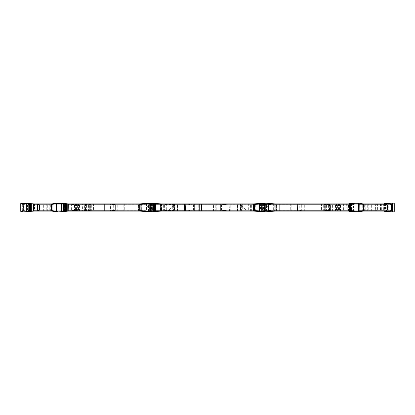 <?xml version="1.0" encoding="UTF-8"?>
<svg xmlns="http://www.w3.org/2000/svg" width="415" height="415" viewBox="0 0 415 415"><rect width="100%" height="100%" fill="white"/><g stroke="black" fill="none" stroke-linecap="round" stroke-linejoin="round"><path stroke-width="0.31" stroke-dasharray="2.08 1.56" d="M51.605 210.187L52.212 210.187L52.212 204.813L51.605 204.813M64.138 211.085L77.921 211.085L67.972 211.085L67.972 203.915L77.921 203.915L64.138 203.915L64.138 211.085L64.413 211.085L51.927 211.085M52.788 211.085L52.212 210.187M52.212 204.813L52.788 203.915L64.138 203.915M51.927 203.915L52.788 203.915M194.604 211.085L256.221 211.085L194.614 211.085L194.614 203.915L220.386 203.915L220.386 211.085L221.444 210.182L255.318 210.182L161.757 210.182L193.556 210.182L194.604 211.085L194.614 203.915L160.517 203.915L256.221 203.915L220.396 203.915L221.444 204.818L255.318 204.818L256.221 203.915M160.517 211.085L141.323 211.085L160.517 211.085L161.757 210.182L160.517 211.085M141.323 211.085L140.737 211.085L141.323 211.085L141.323 203.915L146.059 203.915L140.737 203.915L141.323 203.915L141.323 211.085M157.269 211.085L169.175 211.085L157.269 211.085M252.346 211.085L264.251 211.085L252.346 211.085M104.523 211.085L125.008 211.085L104.523 211.085M52.3 211.085L84.432 211.085L37.594 210.789L84.136 210.789L52.191 210.789L52.191 204.211L84.136 204.211L37.594 204.211L84.432 203.915L52.3 203.915M31.224 211.085L23.396 211.085L23.463 203.915L50.765 203.915L34.528 203.915L34.528 211.085L51.393 211.085L51.393 203.915L52.093 203.915L24.874 203.915L93.832 203.915L66.312 203.915L66.063 210.789L88.826 210.789L89.002 211.085L66.716 211.085L65.809 210.187L65.809 204.813L84.245 204.813L84.245 210.187L65.809 210.187M66.063 210.789L66.312 211.085L93.832 211.085L51.393 211.085M66.312 211.085L89.272 211.085L89.272 203.915L152.424 203.915L152.072 204.211L152.072 210.789L29.372 210.789L29.657 211.085M66.716 211.085L89.272 211.085M152.072 210.789L152.424 211.085L89.002 211.085M152.424 211.085L172.313 211.085L172.313 203.915L177.708 203.915L162.332 203.915L259.572 203.915L259.251 204.211L259.251 210.789L162.332 211.085L161.783 210.187L161.783 204.813L188.016 204.813L188.016 210.187L161.783 210.187M162.332 211.085L172.313 211.085M259.251 210.789L259.572 211.085L193.608 211.085M259.572 211.085L268.796 211.085L268.796 203.915L276.675 203.915L259.567 203.832L263.053 203.832L259.479 203.915L259.432 211.085L310.477 211.085L310.778 210.789L303.707 210.789L303.526 211.085M262.986 211.085L268.796 211.085M346.665 210.789L290.287 210.789L307.167 210.789L306.918 203.915L310.477 203.915L303.526 203.915L303.707 204.211L310.778 204.211L290.287 204.211L346.665 204.211L346.836 211.085L310.477 211.085M346.836 211.085L337.079 211.085L341.867 211.085L341.867 203.915L377.105 203.915L330.568 203.915L380.871 203.915L380.923 210.789L330.864 210.789L377.406 210.789L376.758 211.085L362.212 211.085L362.788 210.187L362.788 204.813L375.399 204.813L375.399 210.187L362.788 210.187M362.212 211.085L341.867 211.085M380.923 210.789L380.871 211.085L330.568 211.085L376.758 211.085M380.871 211.085L363.607 211.085L363.607 203.915L390.126 203.915L391.044 204.813L391.044 210.187L390.126 211.085L363.607 211.085M358.586 204.211L321.469 204.211L348.937 204.211L348.937 210.789L348.688 211.085L321.169 211.085L352.657 211.09L362.995 211.085L362.995 203.915L338.246 203.915L347.023 203.915L346.665 204.211M348.688 211.085L325.728 211.085L325.728 203.915L348.284 203.915L349.191 204.813L349.191 210.187L348.284 211.085L325.728 211.085M265.569 211.085L268.204 211.085L265.569 211.085L265.688 210.789L268.505 210.789L265.865 210.789L265.865 204.211L268.505 204.211L265.688 204.211L265.569 203.915L268.204 203.915L265.569 203.915M265.211 204.211L262.928 204.211L262.928 210.789L262.576 211.085L265.211 211.085L259.567 211.168M262.576 211.085L242.687 211.085L242.687 203.915L252.668 203.915L253.217 204.813L253.217 210.187L252.668 211.085L242.687 211.085M155.75 210.789L155.568 211.085L139.731 211.085L139.731 204.813M155.428 211.085L146.204 211.085L146.204 203.915L138.325 203.915L155.568 203.915L155.75 204.211M139.798 211.085L146.204 211.085M259.494 203.915L239.803 203.915L259.494 203.915M164.418 203.915L144.721 203.915L164.418 203.915M160.517 203.915L146.059 203.915L160.517 203.915L161.757 204.818L160.517 203.915M110.281 203.915L125.008 203.915L104.222 204.211L124.713 204.211L110.437 204.211L110.437 210.789L124.713 210.789L104.222 210.789L110.437 210.789L110.281 211.085M155.054 211.085L155.054 203.915L155.77 203.915L146.204 203.915M155.054 203.915L155.428 203.915M262.166 211.085L262.166 203.915L242.687 203.915M262.166 203.915L262.928 204.211M259.567 203.832L262.576 203.915M348.398 211.085L348.398 203.915L325.728 203.915M348.398 203.915L348.937 204.211M358.046 211.972L358.586 211.375L358.586 203.625L363.395 204.481L362.99 203.91L321.169 203.915L348.688 203.915M362.907 203.915L362.907 211.085L362.918 203.915M380.814 211.085L380.814 203.915L363.607 203.915M350.929 211.085A0.597 0.451 -90 0 1 351.157 211.168L347.023 211.085L347.028 203.915L341.867 203.915M306.918 203.915L346.836 203.915M303.526 203.915L262.986 203.915M259.946 211.085L259.946 203.915L259.23 203.915L268.796 203.915M259.946 203.915L259.572 203.915M152.834 211.085L152.834 203.915L172.313 203.915M152.834 203.915L152.424 203.915M66.602 211.085L66.602 203.915L89.272 203.915M66.602 203.915L66.312 203.915M52.093 203.915L52.093 211.085L52.083 203.915M34.186 211.085L34.186 203.915L51.393 203.915M34.186 203.915L34.528 203.915M139.782 204.813L139.798 203.915M262.928 210.789L265.211 210.789M348.937 210.789L358.586 210.789M376.758 203.915L377.406 204.211L330.864 204.211L380.923 204.211M375.399 210.187L377.048 210.789M377.048 204.211L375.399 204.813M362.788 204.813L362.212 203.915M275.218 204.813L299.225 204.813L299.225 210.187L275.218 210.187L275.202 203.915L275.218 210.187M299.225 210.187L303.707 210.789M303.707 204.211L299.225 204.813M193.608 203.915L193.618 204.211L259.251 204.211M188.016 210.187L193.618 210.789M193.618 204.211L188.016 204.813M161.783 204.813L162.332 203.915M89.002 203.915L88.836 204.211L152.072 204.211M84.245 210.187L88.836 210.789L88.826 204.211L84.245 204.813M65.809 204.813L66.716 203.915M29.657 203.915L29.372 204.211L66.063 204.211M23.956 204.813L27.556 204.813L27.556 210.187L23.956 210.187L23.956 204.813L24.874 203.915M27.556 210.187L29.372 210.789M24.874 211.085L23.956 210.187M29.372 204.211L27.556 204.813M220.386 211.085L220.386 203.915M194.604 203.915L193.556 204.818L161.757 204.818L255.318 204.818L255.318 210.182L256.221 211.085M263.852 209.938L245.825 209.938L263.852 209.938M257.731 209.938L245.825 209.938L257.731 209.938M151.148 209.938L169.175 209.938L151.148 209.938M162.654 209.938L150.749 209.938L162.654 209.938M43.347 211.085L43.347 203.915M51.066 203.915L51.066 211.085M46.236 203.915L46.236 211.085M84.976 211.085L84.976 203.915M85.371 203.915L85.371 211.085M78.518 203.915L78.518 211.085M173.408 211.085L173.408 203.915M166.322 203.915L166.322 211.085M160.06 203.915L160.06 211.085M274.865 211.085L274.865 203.915M263.001 203.915L263.001 211.085M259.728 203.915L259.728 211.085M306.918 211.085L307.167 210.789L310.778 210.789L310.778 204.211L310.477 203.915M350.587 211.085L350.587 203.915M338.484 203.915L338.484 211.085M339.444 203.915L339.444 211.085M371.653 211.085L371.653 203.915M363.934 203.915L363.934 211.085M368.764 203.915L368.764 211.085M330.024 211.085L330.024 203.915M329.629 203.915L329.629 211.085M336.482 203.915L336.482 211.085M241.592 211.085L241.592 203.915M248.678 203.915L248.678 211.085M254.94 203.915L254.94 211.085M140.135 211.085L140.135 203.915M151.999 203.915L151.999 211.085M155.272 203.915L155.272 211.085M64.413 211.085L64.413 203.915M76.516 203.915L76.516 211.085M73.133 211.085L73.133 203.915M75.556 203.915L75.556 211.085M34.528 211.085L23.463 211.085M23.463 203.915L31.224 203.915M50.236 211.085L50.687 210.934A0.747 0.747 -90 0 0 50.983 210.338L50.983 204.662A0.747 0.747 -90 0 0 50.687 204.066L50.236 203.915M50.765 211.085L50.915 211.069A0.747 0.747 -90 0 0 51.512 210.338L51.512 204.662A0.747 0.747 -90 0 0 50.915 203.931L50.765 203.915M21.388 211.972L23.396 211.085M21.388 203.028L23.344 203.91L22.654 204.481L22.664 210.613L23.344 211.09L30.43 211.09A0.597 0.446 -90 0 1 30.471 211.085M20.75 211.375L22.654 210.519M20.75 203.625L22.654 204.481M30.248 203.516L30.611 203.832A0.597 0.597 90 0 0 30.912 203.915M23.396 203.915L30.43 203.91A0.597 0.446 90 0 0 30.471 203.915M30.912 211.085A0.597 0.597 90 0 0 30.611 211.168L30.923 211.168M30.248 211.484L30.43 211.09L30.503 211.411M68.164 211.085L52.005 211.085L62.343 211.09L52.02 211.085L52.02 203.915L66.431 203.915M66.431 211.085L62.354 211.085L66.187 211.168M56.954 203.028L52.005 203.915L68.164 203.915M52.005 203.915L52.005 211.085L52.005 203.915L63.843 203.832A0.597 0.451 90 0 0 64.071 203.915M76.754 211.085L77.107 210.934A0.747 0.628 90 0 0 77.356 210.338L77.356 204.662A0.747 0.628 90 0 0 77.107 204.066L76.754 203.915M71.245 211.085L71.375 211.069A0.747 0.628 90 0 0 71.873 210.338L71.873 204.662A0.747 0.628 90 0 0 71.375 203.931L71.245 203.915M56.954 211.972L52.01 211.09M62.343 203.91L65.601 203.516M64.071 211.085A0.597 0.451 90 0 0 63.843 211.168L65.835 211.411M155.106 211.085L155.106 203.915L155.106 211.085M155.521 211.085L140.037 211.085M140.037 203.915L155.521 203.915M155.293 203.915L155.293 211.085L155.293 203.915M153.213 211.085L153.332 210.934A0.747 0.27 90 0 0 153.441 210.338L153.441 204.662A0.747 0.27 90 0 0 153.332 204.066L153.213 203.915M143.766 211.085L143.829 211.069A0.747 0.27 90 0 0 144.041 210.338L144.041 204.662A0.747 0.27 90 0 0 143.829 203.931L143.766 203.915M140.135 211.095L149.68 211.085M140.135 203.905L152.015 203.915M155.158 203.516L149.68 203.915M152.015 211.085L155.433 211.168M155.158 211.484L149.706 211.09L155.283 211.411M264.464 211.085L239.854 211.085L241.136 211.085L241.136 203.915L239.854 203.915L264.464 203.915M261.154 211.085L253.819 211.085M253.819 203.915L261.154 203.915M250.406 211.085L250.406 203.915M240.633 211.085L240.633 203.915M264.562 211.168L259.142 211.09A0.597 0.519 -90 0 0 259.09 211.085M253.964 211.095L264.708 211.484L263.561 211.551L265.045 211.972M265.045 203.028L263.561 203.449L264.713 203.511L259.142 203.91L264.562 203.832M253.964 203.905L259.142 203.91A0.597 0.519 90 0 1 259.09 203.915M264.671 203.589L264.671 211.411M351.65 211.085L349.798 211.085A0.597 0.514 90 0 1 350.053 211.168L324.846 211.085L329.328 211.085L329.328 203.915L324.846 203.915L350.053 203.832A0.597 0.514 90 0 1 349.798 203.915L351.65 203.915M325.287 211.085L325.287 203.915M331.212 211.085L330.838 210.934A0.747 0.581 90 0 1 330.605 210.338L330.605 204.662A0.747 0.581 90 0 1 330.838 204.066L331.212 203.915M324.846 211.085L324.732 211.069A0.747 0.581 90 0 1 324.271 210.338L324.271 204.662A0.747 0.581 90 0 1 324.732 203.931L324.846 203.915M351.899 211.168L348.792 211.085M348.87 203.91L351.899 203.832M391.604 211.085L391.226 211.085M391.226 203.915L391.604 203.915M364.764 211.085L364.313 210.934A0.747 0.747 90 0 1 364.017 210.338L364.017 204.662A0.747 0.747 90 0 1 364.313 204.066L364.764 203.915M364.235 211.085L364.085 211.069A0.747 0.747 90 0 1 363.488 210.338L363.488 204.662A0.747 0.747 90 0 1 364.085 203.931L364.235 203.915M347.028 211.085L347.028 203.915L347.023 211.085L338.246 211.085L362.995 211.085L363.395 210.519L358.586 211.375M362.98 203.915L362.98 211.085L362.98 203.915M350.836 203.687L352.646 203.915L348.496 203.915L348.496 211.085M347.028 203.915L348.496 203.915M338.246 211.085L337.893 210.934A0.747 0.628 -90 0 1 337.644 210.338L337.644 204.662A0.747 0.628 -90 0 1 337.893 204.066L338.246 203.915M343.755 211.085L343.625 211.069A0.747 0.628 -90 0 1 343.127 210.338L343.127 204.662A0.747 0.628 -90 0 1 343.625 203.931L343.755 203.915M358.062 211.966L358.586 207.521L358.223 203.044M358.586 203.625L358.046 203.028M363.395 204.481L363.395 210.519M352.657 203.91L351.157 203.832A0.597 0.451 -90 0 1 350.929 203.915M259.894 211.085L259.894 203.915L259.894 211.085M259.432 203.915L259.432 211.085L259.432 203.915M259.707 203.915L259.707 211.085L259.707 203.915M261.787 211.085L261.668 210.934A0.747 0.27 -90 0 1 261.559 210.338L261.559 204.662A0.747 0.27 -90 0 1 261.668 204.066L261.787 203.915M271.234 211.085L271.171 211.069A0.747 0.27 -90 0 1 270.959 210.338L270.959 204.662A0.747 0.27 -90 0 1 271.171 203.931L271.234 203.915M265.211 211.095L259.842 211.484L264.941 211.961M265.003 211.966L263.66 211.598L263.66 203.402L265.003 203.034L264.983 211.972L265.211 211.375L274.896 210.519L274.932 211.09L274.891 204.388L274.896 210.519M264.941 203.039L259.842 203.516L265.211 203.905M265.211 211.375L265.211 203.625L274.896 204.481M265.211 203.625L264.978 203.028M274.932 203.91L274.891 204.388L274.932 203.91M150.536 211.085L175.146 211.085L161.29 211.085L161.29 203.915L153.846 203.915M153.846 211.085L161.29 211.085M161.29 203.915L150.536 203.915M164.594 211.085L164.594 203.915M174.367 211.085L174.367 203.915M150.438 211.168L155.49 211.1M155.475 211.116L150.292 211.484L151.439 211.551L149.965 211.966L151.34 211.598L151.34 203.402L149.789 204.761L149.924 211.966M155.49 203.9L150.438 203.832M150.059 203.039L151.439 203.449L150.287 203.511L155.475 203.884M149.955 211.972L149.789 211.375L160.652 210.519L161.119 211.09M149.789 211.375L149.789 203.625L160.652 204.481L160.652 210.519M149.789 203.625L149.955 203.028M161.119 203.91L160.652 204.481M150.329 203.589L150.329 211.411M82.409 211.085L65.451 211.085L82.409 211.085L82.409 203.915L65.43 203.915L82.409 203.915M63.101 211.168L65.197 211.085A0.597 0.514 -90 0 0 64.948 211.168L66.141 211.09A0.597 0.597 -90 0 1 66.208 211.085L56.912 211.972L65.088 211.085M63.35 211.085L65.202 211.085L65.088 203.915L66.208 203.915L63.101 203.832L64.948 203.832A0.597 0.514 -90 0 0 65.202 203.915L63.35 203.915M89.713 211.085L89.713 203.915M83.789 211.085L84.162 210.934A0.747 0.581 -90 0 0 84.395 210.338L84.395 204.662A0.747 0.581 -90 0 0 84.162 204.066L83.789 203.915M90.154 211.085L90.268 211.069A0.747 0.581 -90 0 0 90.729 210.338L90.729 204.662A0.747 0.581 -90 0 0 90.268 203.931L90.154 203.915M56.912 211.972L56.414 211.375L56.414 203.625L56.912 203.028L66.146 203.91L63.101 203.832M56.912 203.028L65.02 203.91L64.304 204.481L64.315 210.613L65.02 211.09L66.146 211.09L62.603 211.484M56.414 211.375L64.304 210.519M56.414 203.625L64.304 204.481M62.603 203.516L66.141 203.91A0.597 0.597 90 0 0 66.208 203.915L65.088 203.915M353.938 211.598L353.938 203.402L353.938 211.598M388.284 211.598L388.284 203.402L388.284 211.598M353.57 211.598L353.57 203.402L353.57 211.598M264.936 211.961L263.069 211.598L263.069 203.402L264.936 203.039M61.062 211.598L61.062 203.402L56.456 203.386L56.414 211.313C57.711 211.998 59.257 212.091 61.062 211.598L61.062 203.402M266.337 211.085L266.627 210.789L266.627 204.211L266.337 203.915M326.418 211.085L326.418 203.915M341.078 211.085L341.078 203.915M304.719 211.085L304.719 203.915M231.222 211.085L230.948 210.789L230.948 204.211L231.222 203.915M148.663 211.085L148.373 210.789L148.373 204.211L148.663 203.915M88.582 211.085L88.582 203.915M73.922 211.085L73.922 203.915M79.514 211.085L79.514 203.915M77.408 211.085L77.408 203.915M74.503 211.085L74.503 203.915M221.444 210.182L221.444 204.818M216.241 203.915L216.241 211.085M198.759 211.085L198.759 203.915M193.556 204.818L193.556 210.182M161.757 210.182L161.757 204.818L161.757 210.182M160.33 203.915L160.33 211.085L160.33 203.915M146.059 211.085L146.059 203.915L146.059 211.085M47.31 211.085L47.31 203.915M47.849 211.085L47.849 203.915M55.802 211.085L55.802 203.915M84.115 211.085L84.115 203.915M91.212 211.085L91.212 203.915M89.023 211.085L88.826 210.789M88.826 204.211L89.023 203.915M89.905 211.085L89.905 203.915M91.331 211.085L91.331 203.915M90.325 211.085L90.325 203.915M117.243 211.085L117.243 203.915M135.85 211.085L135.85 203.915M149.431 211.085L149.135 210.789L149.135 204.211L149.431 203.915M148.798 211.085L148.503 210.789L148.503 204.211L148.798 203.915M177.413 211.085L177.413 203.915M174.954 211.085L174.954 203.915M177.553 211.085L177.553 203.915M213.16 211.085L213.46 210.789L213.46 204.211L213.16 203.915M214.949 211.085L215.25 210.789L215.25 204.211L214.949 203.915M229.827 211.085L229.557 210.789L229.827 203.915M230.994 211.085L230.719 210.789L230.719 204.211L230.994 203.915M276.416 211.085L276.416 203.915M271.005 211.085L271.005 203.915M276.224 211.085L276.224 203.915M291.206 211.085L291.206 203.915M301.7 211.085L301.7 203.915M304.216 211.085L304.216 203.915M349.093 211.085L349.093 203.915M342.8 211.085L342.8 203.915M348.642 211.085L348.642 203.915M362.7 211.085L362.7 203.915M335.486 211.085L335.486 203.915M337.592 211.085L337.592 203.915M340.497 211.085L340.497 203.915M367.69 211.085L367.69 203.915M367.151 211.085L367.151 203.915M330.885 211.085L330.885 203.915M323.788 211.085L323.788 203.915M325.977 211.085L325.977 203.915M325.095 211.085L325.095 203.915M323.669 211.085L323.669 203.915M324.675 211.085L324.675 203.915M266.202 211.085L266.497 210.789L266.497 204.211L266.202 203.915M237.588 211.085L237.588 203.915M240.046 211.085L240.046 203.915M237.447 211.085L237.447 203.915M138.584 211.085L138.584 203.915M143.995 211.085L143.995 203.915M138.776 211.085L138.776 203.915M108.082 211.085L108.082 203.915M123.794 211.085L123.794 203.915M113.3 211.085L113.3 203.915M110.784 211.085L110.784 203.915M65.907 211.085L65.907 203.915M72.2 211.085L72.2 203.915M66.359 211.085L66.359 203.915M50.983 210.338L51.512 210.338M51.512 204.662L50.983 204.662M30.923 203.832L30.503 203.589M48.01 203.915L48.01 211.085M49.753 203.915L49.753 211.085M23.774 211.085L23.774 203.915M44.016 203.915L44.016 211.085M45.048 211.085L45.048 203.915M23.608 203.915L23.608 211.085M22.664 204.388L22.664 210.613M50.915 203.931L50.915 211.069M44.815 211.085L44.815 203.915M48.96 211.085L48.96 203.915M45.941 203.915L45.941 211.085M50.687 210.934L50.687 204.066M77.356 210.338L71.873 210.338M71.873 204.662L77.356 204.662M62.343 211.09L65.601 211.484M66.187 203.832L63.843 203.832L65.835 203.589M68.055 203.915L68.055 211.085M70.047 203.915L70.047 211.085M52.067 211.085L52.067 203.915M64.807 203.915L64.807 211.085M65.565 211.085L65.565 203.915M51.616 204.388L51.616 210.613M71.375 203.931L71.375 211.069M68.216 203.915L68.216 211.085M74.69 211.085L74.69 203.915M76.07 211.085L76.07 203.915M75.224 203.915L75.224 211.085M77.107 210.934L77.107 204.066M153.441 210.338L144.041 210.338M144.041 204.662L153.441 204.662M155.433 203.832L151.947 203.832L155.283 203.589M141.359 203.915L141.359 211.085M142.843 203.915L142.843 211.085M140.099 203.915L140.099 211.085M140.296 211.085L140.296 203.915M140.109 204.388L140.109 210.613M143.829 203.931L143.829 211.069M155.309 203.915L155.309 211.085M155.386 211.085L155.386 203.915M153.384 211.085L153.384 203.915M155.039 203.915L155.039 211.085M153.332 210.934L153.332 204.066M250.172 210.338L240.446 210.338M240.446 204.662L250.172 204.662M239.932 203.915L239.932 211.085M240.332 203.915L240.332 211.085M240.7 211.085L240.7 203.915M240.601 203.931L240.601 211.069M262.581 203.915L262.581 211.085M262.711 211.085L262.711 203.915M262.01 203.915L262.01 211.085M255.837 211.085L255.837 203.915M251.366 211.085L251.366 203.915M254.888 203.915L254.888 211.085M263.209 203.915L263.209 211.085M264.407 203.915L264.407 211.085M250.25 210.934L250.25 204.066M263.66 203.402L263.66 211.598M263.961 203.49L263.961 211.51M264.511 203.49L264.511 211.51M264.661 203.62L264.661 211.38M264.537 211.121L264.537 203.879M330.605 210.338L324.271 210.338M324.271 204.662L330.605 204.662M326.112 203.915L326.112 211.085M328.421 211.085L328.421 203.915M324.732 203.931L324.732 211.069M348.813 203.915L348.813 211.085M348.942 211.085L348.942 203.915M348.092 203.915L348.092 211.085M337.919 211.085L337.919 203.915M332.591 211.085L332.591 203.915M336.638 203.915L336.638 211.085M349.57 203.915L349.57 211.085M351.546 203.915L351.546 211.085M330.838 210.934L330.838 204.066M352.849 203.49L352.849 211.51M352.734 203.49L352.734 211.51M352.19 203.62L352.19 211.38M351.821 211.121L351.821 203.879M364.017 210.338L363.488 210.338M363.488 204.662L364.017 204.662M366.99 203.915L366.99 211.085M365.247 203.915L365.247 211.085M370.984 203.915L370.984 211.085M369.952 211.085L369.952 203.915M364.085 203.931L364.085 211.069M381.069 203.915L381.069 211.085M381.152 211.085L381.152 203.915M380.472 203.915L380.472 211.085M370.185 211.085L370.185 203.915M366.04 211.085L366.04 203.915M369.06 203.915L369.06 211.085M381.67 203.915L381.67 211.085M383.668 203.915L383.668 211.085M364.313 210.934L364.313 204.066M386.22 203.49L386.22 211.51M385.483 203.49L385.483 211.51M384.451 203.62L384.451 211.38M383.979 211.121L383.979 203.879M337.644 210.338L343.127 210.338M343.127 204.662L337.644 204.662M350.39 211.261L349.555 211.168M352.657 211.09L350.836 211.313M349.555 203.832L350.39 203.739M346.945 203.915L346.945 211.085M344.953 203.915L344.953 211.085M362.933 211.085L362.933 203.915M350.193 203.915L350.193 211.085M349.435 211.085L349.435 203.915M362.995 203.915L362.995 211.085M363.384 204.388L363.384 210.613M343.625 203.931L343.625 211.069M346.784 203.915L346.784 211.085M340.31 211.085L340.31 203.915M338.931 211.085L338.931 203.915M339.776 203.915L339.776 211.085M347.241 203.915L347.241 211.085M337.893 210.934L337.893 204.066M351.323 203.49L351.323 211.51M350.244 203.49L350.244 211.51M349.124 203.62L349.124 211.38M348.725 211.121L348.725 203.879M261.559 210.338L270.959 210.338M270.959 204.662L261.559 204.662M273.641 203.915L273.641 211.085M272.157 203.915L272.157 211.085M275.269 211.085L275.269 203.915L275.269 211.085M274.901 203.915L274.901 211.085M274.704 211.085L274.704 203.915M275.031 211.085L275.031 203.915M271.171 203.931L271.171 211.069M259.691 203.915L259.691 211.085M259.614 211.085L259.614 203.915M261.616 211.085L261.616 203.915M259.961 203.915L259.961 211.085M261.668 210.934L261.668 204.066M263.069 203.402L263.069 211.598M261.492 203.49L261.492 211.51M260.485 203.49L260.485 211.51M259.702 203.62L259.702 211.38M259.531 211.121L259.531 203.879M164.828 210.338L174.554 210.338M174.554 204.662L164.828 204.662M175.068 203.915L175.068 211.085M174.668 203.915L174.668 211.085M161.72 211.085L161.72 203.915M173.864 203.915L173.864 211.085M174.3 211.085L174.3 203.915M161.554 203.915L161.554 211.085M160.657 204.388L160.657 210.613M174.399 203.931L174.399 211.069M152.419 203.915L152.419 211.085M152.289 211.085L152.289 203.915M152.99 203.915L152.99 211.085M159.163 211.085L159.163 203.915M163.635 211.085L163.635 203.915M160.112 203.915L160.112 211.085M151.791 203.915L151.791 211.085M150.593 203.915L150.593 211.085M164.75 210.934L164.75 204.066M151.34 203.402L151.34 211.598M151.039 203.49L151.039 211.51M150.489 203.49L150.489 211.51M150.339 203.62L150.339 211.38M150.463 211.121L150.463 203.879M84.395 210.338L90.729 210.338M90.729 204.662L84.395 204.662M88.888 203.915L88.888 211.085M65.658 211.085L65.658 203.915M85.672 203.915L85.672 211.085M86.579 211.085L86.579 203.915M65.451 203.915L65.451 211.085L65.43 203.915M64.315 204.388L64.315 210.613M90.268 203.931L90.268 211.069M66.187 203.915L66.187 211.085M66.058 211.085L66.058 203.915M66.908 203.915L66.908 211.085M77.081 211.085L77.081 203.915M78.362 203.915L78.362 211.085M63.454 203.915L63.454 211.085M84.162 210.934L84.162 204.066M62.151 203.49L62.151 211.51M62.266 203.49L62.266 211.51M62.81 203.62L62.81 211.38M63.179 211.121L63.179 203.879M146.796 203.915L146.495 204.211L146.495 210.789L146.796 211.085M84.432 203.915L84.136 204.211L84.136 210.789L84.432 211.085M140.737 203.915L140.737 211.085M264.251 209.938L270.279 203.915L264.251 209.938L264.251 211.085L264.251 209.938M245.825 209.938L239.803 203.915L245.825 209.938L245.825 211.085L245.825 209.938M169.175 209.938L175.197 203.915L169.175 209.938L169.175 211.085L169.175 209.938M150.749 209.938L144.721 203.915L150.749 209.938L150.749 211.085L150.749 209.938M51.164 203.915L51.164 211.085M93.832 203.915L93.531 204.211L93.531 210.789L93.832 211.085M91.985 203.915L91.985 211.085M149.613 203.915L149.312 204.211L149.312 210.789L149.613 211.085M177.708 203.915L177.708 211.085M276.675 203.915L276.675 211.085M259.23 203.915L259.23 211.085M289.992 203.915L290.287 204.211L290.287 210.789L289.992 211.085M350.862 203.915L350.862 211.085M337.079 203.915L337.079 211.085M377.105 203.915L377.406 204.211L377.406 210.789L377.105 211.085M330.568 203.915L330.864 204.211L330.864 210.789L330.568 211.085M363.836 203.915L363.836 211.085M321.169 203.915L321.469 204.211L321.469 210.789L321.169 211.085M323.015 203.915L323.015 211.085M265.387 203.915L265.688 204.211L265.688 210.789L265.387 211.085M237.292 203.915L237.292 211.085M138.325 203.915L138.325 211.085M155.77 203.915L155.77 211.085M125.008 203.915L124.713 204.211L124.713 210.789L125.008 211.085M77.921 203.915L77.921 211.085M52.02 211.085L52.02 203.915M140.166 211.043L140.166 203.957M153.177 211.085L153.177 203.915M239.854 203.915L239.854 211.085M240.653 203.915L240.653 211.085M263.561 203.433L263.561 211.567M274.834 211.043L274.834 203.957M261.824 211.085L261.824 203.915M175.146 203.915L175.146 211.085M174.347 203.915L174.347 211.085M151.439 203.433L151.439 211.567"/><path stroke-width="0.62" d="M51.605 204.813L39.601 204.813L39.601 210.187L51.605 210.187M51.927 211.085L38.242 211.085L37.952 210.789L39.601 210.187M39.601 204.813L37.952 204.211L38.242 203.915L51.927 203.915M68.335 204.211L67.972 203.915L111.474 203.915L111.293 204.211L68.335 204.211L68.164 211.085L139.969 211.085L140.068 203.91L139.969 211.085M37.952 204.211L34.077 204.211L34.077 210.789L34.129 211.085L38.242 211.085M390.126 211.085L359.198 211.085L359.125 210.789L385.628 210.789L385.343 211.085M350.836 211.313L349.399 211.484L358.046 211.972L362.99 211.09L359.198 211.085M348.284 211.085L297.757 211.085L297.524 210.789L326.164 210.789L325.998 211.085M265.206 211.494L265.086 211.956L274.932 211.09L265.211 211.09L297.757 211.085M252.668 211.085L201.84 211.085L201.54 210.789L221.382 210.789L221.392 211.085M155.298 211.38L150.023 211.972L150.023 203.028L155.283 203.589L155.298 211.38L155.521 211.085L201.84 211.085M111.474 203.915L139.969 203.915M252.668 203.915L155.521 203.915L155.298 203.62M348.284 203.915L265.32 203.915M390.126 203.915L363.073 203.915M38.242 203.915L34.129 203.915L34.077 204.211M68.335 210.789L111.293 210.789L111.474 211.085M139.731 204.813L115.775 204.813L115.775 210.187L139.731 210.187M115.775 210.187L111.293 210.789M111.293 204.211L115.775 204.813M183.778 211.085L184.053 210.789L184.053 204.211L155.75 204.211L155.75 210.789L201.54 210.789L201.54 204.211L184.053 204.211L183.778 203.915M155.75 210.789L155.428 211.085M155.428 203.915L155.75 204.211M253.217 204.813L226.984 204.813L226.984 210.187L253.217 210.187M226.984 210.187L221.382 210.789M221.392 203.915L221.382 204.211L226.984 204.813M325.998 203.915L326.164 204.211L265.211 204.211M265.211 210.789L297.524 210.789L297.757 203.915M349.191 204.813L330.755 204.813L330.755 210.187L349.191 210.187M330.755 210.187L326.164 210.789M326.164 204.211L330.755 204.813M391.044 204.813L387.444 204.813L387.444 210.187L391.044 210.187M387.444 210.187L385.628 210.789M385.343 203.915L387.444 204.813M34.077 210.789L37.952 210.789M385.628 204.211L358.586 204.211M358.586 210.789L359.125 210.789L359.198 203.915M221.382 204.211L201.54 204.211L201.84 203.915M30.549 211.38L21.388 211.972L20.75 211.375L20.75 203.625L21.388 203.028L30.503 203.589L30.549 211.38L34.129 211.085M34.129 203.915L30.549 203.62M65.876 211.38L67.977 211.085L67.972 203.915L65.876 203.62L65.835 211.411L56.954 211.972L51.963 211.095L51.605 210.519L56.414 211.375L56.414 203.625L51.605 204.481L51.605 210.519M56.414 203.625L56.954 203.028L65.876 203.62M56.954 211.972L56.414 211.375M51.605 204.481L51.963 203.905L56.954 203.028M155.568 203.915L155.568 211.085L155.568 203.915M149.924 211.966L140.135 211.095M150.064 203.039L161.119 203.91L149.955 203.028L140.135 203.905M140.109 210.613L140.068 211.09L140.109 210.613M149.789 211.375L140.104 210.519M150.023 211.972L140.109 211.095M149.789 203.625L140.104 204.481M140.109 203.905L150.023 203.028M140.068 203.91L140.109 204.388L140.068 203.91M253.881 211.09L265.05 211.972L265.211 211.375L254.348 210.519L253.881 211.09L241.136 211.085M241.136 203.915L253.819 203.915L265.05 203.028L253.964 203.905M265.045 211.972L253.964 211.095M265.211 211.375L265.211 203.625L254.348 204.481L254.348 210.519M265.211 203.625L265.045 203.028M253.881 203.91L254.348 204.481M358.046 211.972L358.586 211.375L350.696 210.519L349.98 211.09L348.854 211.09L358.088 211.972L349.912 211.085L329.328 211.085M329.328 203.915L349.98 203.91L350.696 204.481L350.696 210.519M352.849 203.49L348.87 203.91A0.597 0.597 -90 0 1 348.792 203.915L352.849 203.49M358.586 211.375L358.586 203.625L350.696 204.481M358.586 203.625L358.088 203.028L362.98 203.915M348.854 211.09A0.597 0.597 90 0 0 348.792 211.085L352.397 211.484M391.604 211.085L391.226 211.085L391.226 203.915L392.346 204.481L392.336 210.613L391.604 211.085M384.077 211.168L383.776 211.085M384.088 211.085A0.597 0.597 -90 0 1 384.389 211.168L384.752 211.484L393.612 211.972L391.656 211.09L384.57 211.09A0.597 0.446 90 0 0 384.529 211.085M393.612 211.972L394.25 211.375L394.25 203.625L393.612 203.028L384.752 203.516L384.57 203.91L384.498 203.589L383.776 203.915M393.612 203.028L391.656 203.91L384.57 203.91A0.597 0.446 -90 0 1 384.529 203.915M394.25 211.375L392.346 210.519M394.25 203.625L392.346 204.481M384.077 203.832L384.389 203.832A0.597 0.597 -90 0 1 384.088 203.915M348.569 211.085L349.165 211.411L350.39 211.261M350.39 203.739L349.165 203.589L348.569 203.915M358.046 203.028L349.399 203.516L350.836 203.687M274.932 211.09L274.891 210.613L274.963 211.085M274.963 203.915L274.891 204.388L274.932 203.91L265.081 203.039L265.206 203.495M150.064 211.961L161.181 211.085M161.036 211.095L155.858 211.09A0.597 0.519 90 0 1 155.91 211.085M149.976 211.966L161.072 211.095M161.181 203.915L155.858 203.91A0.597 0.519 -90 0 0 155.91 203.915M26.716 211.598L26.716 203.402L20.802 203.386L20.75 211.313C22.41 211.998 24.402 212.091 26.716 211.598L26.716 203.402M61.43 211.598L61.43 203.402L56.456 203.386L56.414 211.313C57.81 211.998 59.485 212.091 61.43 211.598L61.43 203.402M151.931 211.598L151.931 203.402L149.81 203.386L149.789 211.313C150.386 211.998 151.101 212.091 151.931 211.598L151.931 203.402M265.211 203.615L265.211 211.391M353.938 203.402L358.098 203.028L353.57 203.402M358.223 203.044L358.565 203.454M358.586 203.615L358.586 211.391M358.565 211.541L358.223 211.956M358.098 211.972L353.938 211.598M388.284 203.402L393.627 203.028M393.783 203.044L394.224 203.454M394.25 203.615L394.25 211.391M394.224 211.546L393.783 211.956M393.627 211.972L388.284 211.598M358.062 211.972L353.57 211.598M279.15 211.085L279.15 203.915M200.051 211.085L199.75 210.789L199.75 204.211L200.051 203.915M185.173 211.085L185.443 210.789L185.173 203.915M184.006 211.085L184.281 210.789L184.281 204.211L184.006 203.915M33.931 203.915L33.931 211.085M33.848 211.085L33.848 203.915M33.33 203.915L33.33 211.085M31.333 203.915L31.333 211.085M28.78 203.49L28.78 211.51M29.517 203.49L29.517 211.51M31.021 211.121L31.021 203.879M67.977 203.915L67.977 211.085M67.759 203.915L67.759 211.085M66.504 203.915L66.504 211.085M63.677 203.49L63.677 211.51M64.756 203.49L64.756 211.51M66.276 211.121L66.276 203.879M139.731 211.085L139.731 203.915L139.731 211.085M139.798 203.915L139.798 211.085M155.526 203.915L155.526 211.085M153.509 203.49L153.509 211.51M154.515 203.49L154.515 211.51M155.469 211.121L155.469 203.879M253.28 211.085L253.28 203.915M253.71 211.085L253.71 203.915M253.446 203.915L253.446 211.085M254.343 204.388L254.343 210.613M349.342 211.085L349.342 203.915M349.804 211.085L349.804 203.915M349.549 203.915L349.549 211.085M350.685 204.388L350.685 210.613M391.537 211.085L391.537 203.915M391.392 203.915L391.392 211.085M392.336 204.388L392.336 210.613M349.555 211.168L348.813 211.168M348.813 203.832L349.555 203.832M265.211 203.905L274.938 203.91M268.204 203.915L268.505 204.211L268.505 210.789L268.204 211.085M37.895 203.915L37.594 204.211L37.594 210.789L37.895 211.085M104.523 203.915L104.222 204.211L104.222 210.789L104.523 211.085M352.397 203.516L348.859 203.91M363.037 211.095L358.155 211.966M358.155 203.034L363.037 203.905M274.891 211.095L265.024 211.966M265.003 203.028L274.891 203.905"/></g></svg>
